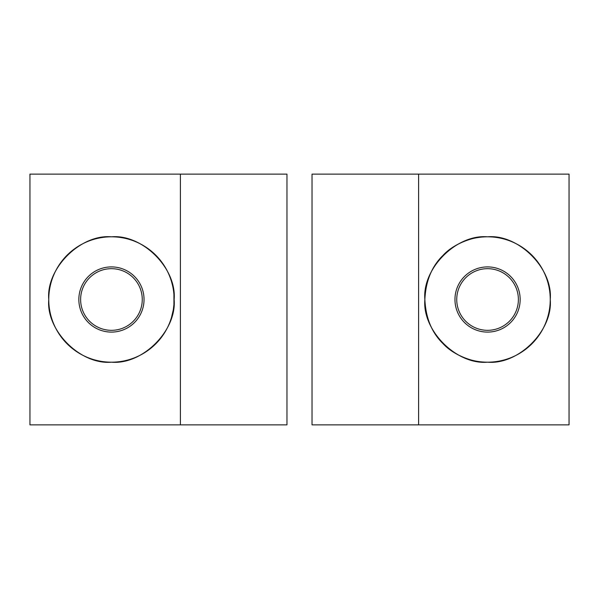 <?xml version="1.0" encoding="UTF-8"?>
<svg xmlns="http://www.w3.org/2000/svg" width="599" height="599" viewBox="0 0 599 599"><rect width="100%" height="100%" fill="white"/><g stroke="black" fill="none" stroke-linecap="round" stroke-linejoin="round"><path stroke-width="0.9" d="M424.871 299.5C422.07 268.487 456.543 234.014 487.556 236.815C518.569 234.014 553.049 268.487 550.241 299.5C553.049 330.513 518.569 364.986 487.556 362.185C456.543 364.986 422.07 330.513 424.871 299.5C422.07 330.513 456.543 364.986 487.556 362.185C518.569 364.986 553.049 330.513 550.241 299.5A62.685 62.685 0 0 1 487.556 362.185A62.685 62.685 0 0 1 424.871 299.5A62.685 62.685 0 0 0 487.556 362.185A62.685 62.685 0 0 0 550.241 299.5C553.049 268.487 518.569 234.014 487.556 236.815C456.543 234.014 422.07 268.487 424.871 299.5A62.685 62.685 0 0 1 487.556 236.815A62.685 62.685 0 0 1 550.241 299.5A62.685 62.685 0 0 0 487.556 236.815A62.685 62.685 0 0 0 424.871 299.5C425.754 281.058 431.759 266.398 442.878 255.526C454.708 242.468 474.333 237.556 479.642 237.316C474.333 237.556 454.708 242.468 442.878 255.526C431.759 266.398 425.754 281.058 424.871 299.5C425.754 317.942 431.759 332.602 442.878 343.474C454.708 356.532 474.333 361.444 479.642 361.684M520.157 299.5A32.593 32.593 0 0 0 487.556 266.907A32.593 32.593 0 0 0 454.963 299.5A32.593 32.593 0 0 0 487.556 332.093A32.593 32.593 0 0 0 520.157 299.5A32.593 32.593 0 0 1 487.556 332.093A32.593 32.593 0 0 1 454.963 299.5A32.593 32.593 0 0 1 487.556 266.907A32.593 32.593 0 0 1 520.157 299.5M518.382 299.5A30.826 30.826 0 0 0 487.556 268.674A30.826 30.826 0 0 0 456.738 299.5A30.826 30.826 0 0 0 487.556 330.326A30.826 30.826 0 0 0 518.382 299.5A30.826 30.826 0 0 1 487.556 330.326A30.826 30.826 0 0 1 456.738 299.5A30.826 30.826 0 0 1 487.556 268.674A30.826 30.826 0 0 1 518.382 299.5M173.927 294.521L174.129 299.5C176.93 268.487 142.457 234.014 111.444 236.815C80.431 234.014 45.951 268.487 48.759 299.5A62.685 62.685 0 0 1 111.444 236.815A62.685 62.685 0 0 1 174.129 299.5L174.047 296.355M171.366 281.103L170.348 278.056M170.296 277.914L169.45 275.742M169.435 275.705L170.281 277.884M170.363 278.108L171.359 281.073L170.363 278.093M171.434 281.32L172.385 284.81M144.037 299.5A32.593 32.593 0 0 0 111.444 266.907A32.593 32.593 0 0 0 78.843 299.5A32.593 32.593 0 0 0 111.444 332.093A32.593 32.593 0 0 0 144.037 299.5A32.593 32.593 0 0 1 111.444 332.093A32.593 32.593 0 0 1 78.843 299.5A32.593 32.593 0 0 1 111.444 266.907A32.593 32.593 0 0 1 144.037 299.5M142.263 299.5A30.826 30.826 0 0 0 111.444 268.674A30.826 30.826 0 0 0 80.618 299.5A30.826 30.826 0 0 0 111.444 330.326A30.826 30.826 0 0 0 142.263 299.5A30.826 30.826 0 0 1 111.444 330.326A30.826 30.826 0 0 1 80.618 299.5A30.826 30.826 0 0 1 111.444 268.674A30.826 30.826 0 0 1 142.263 299.5M48.766 300.533A62.685 62.685 0 0 1 48.759 299.5C45.951 268.487 80.431 234.014 111.444 236.815C142.457 234.014 176.93 268.487 174.129 299.5A62.685 62.685 0 0 1 111.444 362.185C142.457 364.986 176.93 330.513 174.129 299.5A62.685 62.685 0 0 0 111.444 236.815A62.685 62.685 0 0 0 48.759 299.5A62.685 62.685 0 0 0 111.444 362.185A62.685 62.685 0 0 0 174.129 299.5L173.935 304.412L173.935 294.596M170.243 277.786L169.487 275.832M170.595 320.248L171.044 318.93M171.748 316.616L173.193 310.267L171.419 317.725M173.433 308.814L173.912 304.651L173.433 308.814M171.374 317.882L170.363 320.892M170.311 321.034L169.824 322.329M48.759 299.5C45.951 330.513 80.431 364.986 111.444 362.185C80.431 364.986 45.951 330.513 48.759 299.5M29.95 424.871L29.95 174.129L29.95 424.871L180.396 424.871L180.396 174.129L29.95 174.129L180.396 174.129L180.396 424.871L286.966 424.871L286.966 174.129L180.396 174.129L286.966 174.129L286.966 424.871L29.95 424.871M174.129 299.5C176.93 330.513 142.457 364.986 111.444 362.185M312.034 424.871L312.034 174.129L312.034 424.871L418.604 424.871L418.604 174.129L312.034 174.129L418.604 174.129L418.604 424.871L569.05 424.871L569.05 174.129L418.604 174.129L569.05 174.129L569.05 424.871L312.034 424.871"/></g></svg>
